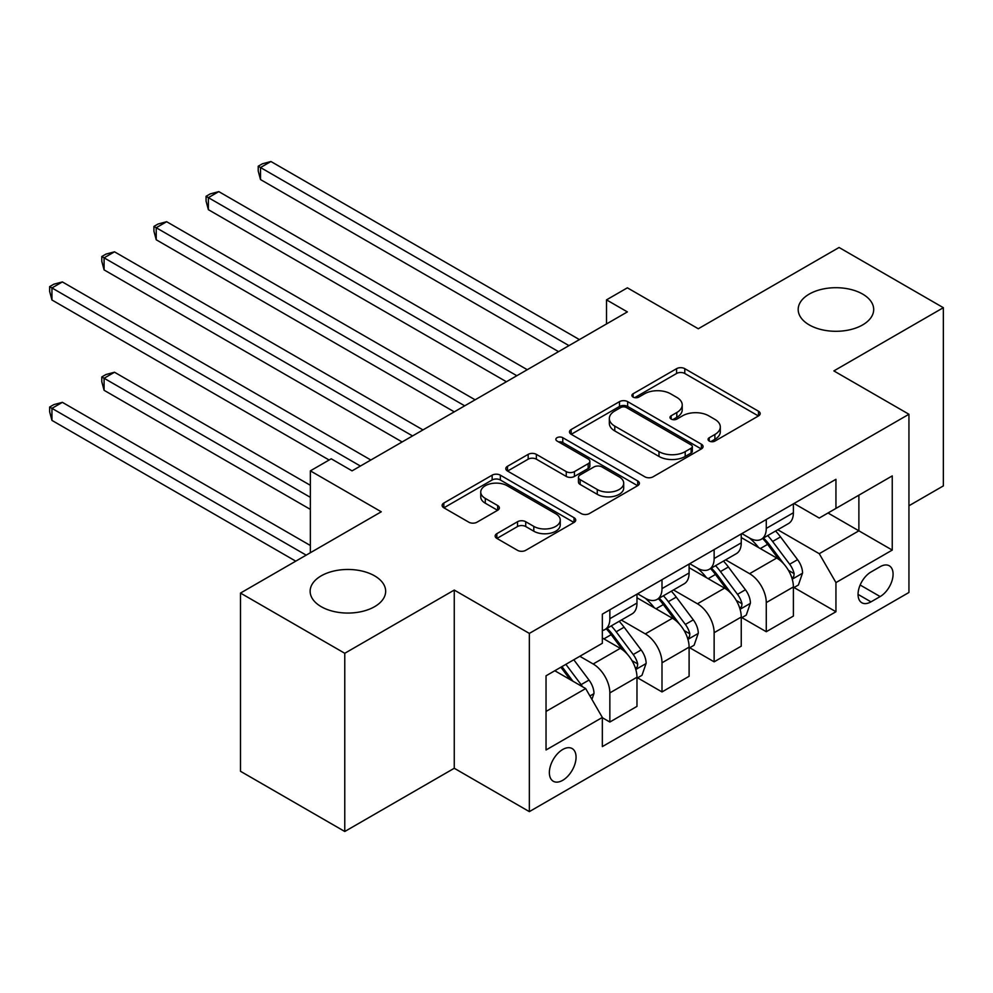 <?xml version="1.0" encoding="UTF-8"?>
<svg xmlns="http://www.w3.org/2000/svg" width="993" height="993" viewBox="0 0 993 993"><rect width="100%" height="100%" fill="white"/><g stroke="black" fill="none" stroke-linecap="round" stroke-linejoin="round"><path stroke-width="1.49" d="M709.25 441.053A4.059 2.346 0 0 0 714.985 441.053L758.478 415.943A5.784 3.339 0 0 0 760.179 413.572A5.784 3.339 0 0 0 758.478 411.214L684.785 368.664A5.784 3.339 0 0 0 676.593 368.664L633.087 393.774A4.059 2.346 0 0 0 631.908 395.437A4.059 2.346 0 0 0 633.087 397.088A4.059 2.346 0 0 0 638.822 397.088L644.457 393.836A18.532 10.7 0 0 1 670.66 393.836L676.804 397.386A18.532 10.7 0 0 1 682.228 404.945A18.532 10.7 0 0 1 676.804 412.517L671.169 415.769A4.059 2.346 0 0 0 669.99 417.42A4.059 2.346 0 0 0 671.169 419.071A4.059 2.346 0 0 0 676.903 419.071L682.539 415.819A18.532 10.7 0 0 1 708.741 415.819L714.873 419.369A18.532 10.7 0 0 1 720.31 426.928A18.532 10.7 0 0 1 714.873 434.5L709.25 437.752A4.059 2.346 0 0 0 708.059 439.402A4.059 2.346 0 0 0 709.25 441.053L709.25 437.752M374.597 575.853A37.759 21.796 0 0 0 333.449 571.124A37.759 21.796 0 0 0 310.139 591.269A37.759 21.796 0 0 0 321.198 606.673A37.759 21.796 0 0 0 362.346 611.403A37.759 21.796 0 0 0 385.656 591.269A37.759 21.796 0 0 0 374.597 575.853M862.632 294.077A37.759 21.796 0 0 0 821.496 289.36A37.759 21.796 0 0 0 798.186 309.493A37.759 21.796 0 0 0 809.245 324.91A37.759 21.796 0 0 0 850.393 329.639A37.759 21.796 0 0 0 873.691 309.493A37.759 21.796 0 0 0 862.632 294.077M562.721 780.312A18.879 10.898 120 0 0 575.046 763.679A18.879 10.898 120 0 0 572.154 748.561A18.879 10.898 120 0 0 562.721 749.492A18.879 10.898 120 0 0 550.383 766.124A18.879 10.898 120 0 0 553.275 781.255A18.879 10.898 120 0 0 562.721 780.312M496.848 533.663A5.784 3.339 0 0 0 495.159 536.021A5.784 3.339 0 0 0 496.848 538.392L517.527 550.333A5.784 3.339 0 0 0 525.719 550.333L574.028 522.43A5.784 3.339 0 0 0 575.729 520.071A5.784 3.339 0 0 0 574.028 517.701L500.335 475.163A5.784 3.339 0 0 0 492.143 475.163L443.834 503.054A5.784 3.339 0 0 0 442.133 505.412A5.784 3.339 0 0 0 443.834 507.783L468.808 522.194A5.784 3.339 0 0 0 477 522.194L497.667 510.265A5.784 3.339 0 0 0 499.367 507.895A5.784 3.339 0 0 0 497.667 505.536L485.279 498.387A15.491 8.937 0 0 1 480.749 492.056A15.491 8.937 0 0 1 490.306 483.802A15.491 8.937 0 0 1 507.187 485.738L555.708 513.741A15.491 8.937 0 0 1 560.251 520.071A15.491 8.937 0 0 1 550.681 528.338A15.491 8.937 0 0 1 533.8 526.389L525.719 521.722A5.784 3.339 0 0 0 517.527 521.722L496.848 533.663L496.848 538.392M908.943 505.772L943.35 485.9L943.35 307.693L839.073 247.48L698.29 328.757L627.377 287.821L606.512 299.861L627.377 311.901L352.068 470.856L331.215 458.803L310.362 470.856L310.362 552.729M344.77 653.282L344.77 831.489L454.26 768.272L454.26 590.065L344.77 653.282L240.492 593.069L381.262 511.792L310.362 470.856M454.26 590.065L529.343 633.41L908.943 414.255L908.943 592.473L529.343 811.629L529.343 633.41M943.35 307.693L833.859 370.91L908.943 414.255M644.867 476.814A5.784 3.339 0 0 0 653.059 476.814L701.368 448.923A5.784 3.339 0 0 0 703.069 446.552A5.784 3.339 0 0 0 701.368 444.194L627.663 401.644A5.784 3.339 0 0 0 619.483 401.644L571.161 429.535A5.784 3.339 0 0 0 569.473 431.893A5.784 3.339 0 0 0 571.161 434.264L644.867 476.814M558.662 441.935A4.059 2.346 0 0 1 562.77 442.506L562.77 437.69L637.705 480.947A5.784 3.339 0 0 1 639.393 483.318A5.784 3.339 0 0 1 637.705 485.676L589.383 513.567A5.784 3.339 0 0 1 581.19 513.567L507.497 471.017L507.497 466.288A5.784 3.339 0 0 0 505.797 468.659A5.784 3.339 0 0 0 507.497 471.017M507.497 466.288L528.177 454.36A5.784 3.339 0 0 1 536.369 454.36L566.246 471.613A5.784 3.339 0 0 0 574.438 471.613L588.154 463.694A5.784 3.339 0 0 0 589.854 461.323A5.784 3.339 0 0 0 588.154 458.965L557.036 441.004A4.059 2.346 0 0 1 555.857 439.34A4.059 2.346 0 0 1 558.351 437.181A4.059 2.346 0 0 1 562.77 437.69M344.77 831.489L240.492 771.288L240.492 593.069M880.158 566.705L870.973 572.005A18.284 10.563 120 0 0 859.032 588.117A18.284 10.563 120 0 0 861.837 602.763A18.284 10.563 120 0 0 870.973 601.857L880.158 596.57A18.284 10.563 120 0 0 892.099 580.446A18.284 10.563 120 0 0 889.294 565.799A18.284 10.563 120 0 0 880.158 566.705M794.015 503.488L819.25 518.048L835.945 508.416L835.945 479.284L602.341 614.146L602.341 643.278L546.038 675.799L546.038 749.976L602.341 717.455L602.341 746.599L835.945 611.738L835.945 582.593L819.25 553.697L777.78 529.753M835.945 508.416L892.248 475.908L892.248 550.085L835.945 582.593M454.26 768.272L529.343 811.629M606.512 299.861L606.512 323.941M828.013 512.996L858.883 530.821L858.883 495.172L892.248 475.908M819.25 553.697L858.883 530.821L892.248 550.085M546.038 711.435L585.659 688.559L554.789 670.734M602.341 717.703L609.851 722.035L609.851 692.891A23.596 13.629 -120 0 0 593.169 663.994L579.825 656.286M609.851 722.035L636.972 706.383L636.972 677.238A23.596 13.629 -120 0 0 620.277 648.342L602.341 637.99M637.593 677.847L661.996 691.935L661.996 662.79A23.596 13.629 -120 0 0 645.313 633.894L621.357 620.066M661.996 691.935L689.105 676.283L689.105 647.138A23.596 13.629 -120 0 0 672.422 618.242L636.972 597.774M689.738 647.746L714.141 661.835L714.141 632.69A23.596 13.629 -120 0 0 697.446 603.794L673.49 589.954M714.141 661.835L741.25 646.17L741.25 617.038A23.596 13.629 -120 0 0 724.567 588.129L689.105 567.661M741.87 617.634L766.273 631.722L766.273 602.59A23.596 13.629 -120 0 0 749.591 573.681L725.635 559.853M766.273 631.722L793.395 616.07L793.395 586.925A23.596 13.629 -120 0 0 776.712 558.029L741.25 537.561M741.87 533.589L749.591 538.045A23.596 13.629 -120 0 0 761.395 539.211A23.596 13.629 -120 0 0 766.273 528.413L766.273 519.5M689.738 563.689L697.446 568.145A23.596 13.629 -120 0 0 709.25 569.312A23.596 13.629 -120 0 0 714.141 558.513L714.141 549.601M637.593 593.789L645.313 598.245A23.596 13.629 -120 0 0 657.105 599.412A23.596 13.629 -120 0 0 661.996 588.613L661.996 579.701M794.015 587.533L835.945 611.738M761.395 539.211L788.504 523.559A23.596 13.629 -120 0 0 793.395 512.76L793.395 503.848M709.25 569.312L736.359 553.66A23.596 13.629 -120 0 0 741.25 542.861L741.25 533.949M657.105 599.412L684.227 583.76A23.596 13.629 -120 0 0 689.105 572.961L689.105 564.049M602.341 630.481A23.596 13.629 -120 0 0 604.973 629.525L632.082 613.873A23.596 13.629 -120 0 0 636.972 603.061L636.972 594.149M604.973 629.525A23.596 13.629 -120 0 0 609.851 618.713L609.851 609.814M585.659 688.559L602.341 717.455M710.864 441.624L714.873 439.316A18.532 10.7 0 0 0 720.31 431.744L720.31 426.928M682.228 404.945L682.228 409.761A18.532 10.7 0 0 1 676.804 417.333L672.795 419.642M758.404 415.98L684.785 373.48A5.784 3.339 0 0 0 676.593 373.48L634.713 397.659M701.294 448.96L627.663 406.46A5.784 3.339 0 0 0 619.483 406.46L571.248 434.301M691.128 448.203A4.059 2.346 0 0 0 692.32 446.552A4.059 2.346 0 0 0 691.128 444.901L626.434 407.552A4.059 2.346 0 0 0 620.712 407.552L614.766 410.978A18.532 10.7 0 0 0 609.342 418.537A18.532 10.7 0 0 0 614.766 426.109L658.992 451.641A18.532 10.7 0 0 0 685.195 451.641L691.128 448.203L691.128 453.019A4.059 2.346 0 0 0 692.32 451.368L692.32 446.552M609.342 418.537L609.342 423.353A18.532 10.7 0 0 0 614.766 430.925L614.766 426.109M691.128 453.019L685.195 456.457A18.532 10.7 0 0 1 658.992 456.457L614.766 430.925M507.572 471.067L528.177 459.176L528.177 454.36M589.854 461.323L589.854 466.139A5.784 3.339 0 0 1 588.154 468.51L574.438 476.429A5.784 3.339 0 0 1 566.246 476.429L536.369 459.176A5.784 3.339 0 0 0 528.177 459.176M562.77 442.506L637.618 485.726M597.265 489.512A15.491 8.937 0 0 0 614.146 491.461A15.491 8.937 0 0 0 623.703 483.194A15.491 8.937 0 0 0 619.173 476.876L602.081 466.995A5.784 3.339 0 0 0 593.888 466.995L580.173 474.915A5.784 3.339 0 0 0 578.472 477.285A5.784 3.339 0 0 0 580.173 479.644L597.265 489.512L597.265 494.328A15.491 8.937 0 0 0 614.146 496.277A15.491 8.937 0 0 0 623.703 488.01L623.703 483.194M578.472 477.285L578.472 482.101A5.784 3.339 0 0 0 580.173 484.46L580.173 479.644M597.265 494.328L580.173 484.46M560.251 520.071L560.251 524.887A15.491 8.937 0 0 1 550.681 533.154A15.491 8.937 0 0 1 533.8 531.205L525.719 526.538A5.784 3.339 0 0 0 517.527 526.538L496.934 538.429M480.749 492.056L480.749 496.872A15.491 8.937 0 0 0 485.279 503.203L485.279 498.387M497.592 510.303L485.279 503.203M573.954 522.479L500.335 479.979A5.784 3.339 0 0 0 492.143 479.979L443.908 507.82M793.395 587.893L798.397 585.001L802.567 572.961A15.627 9.024 -120 0 0 797.578 559.655L780.535 536.903A45.132 26.054 -120 0 0 775.607 531.007M758.664 547.615A45.132 26.054 -120 0 0 749.417 537.945M791.967 578.323L793.779 576.362L794.127 573.631A15.627 9.024 -120 0 0 789.658 564.223L772.604 541.47A45.132 26.054 -120 0 0 767.688 535.575M763.48 538.007A37.461 21.623 60 0 1 769.637 544.996L784.06 564.247M260.514 299.985L454.26 411.847L156.224 239.772L156.224 227.732L166.65 221.712L475.126 399.807M762.674 538.467A45.132 26.054 60 0 1 767.601 544.363L778.934 559.493M568.977 345.626L260.514 167.532L270.94 161.511L579.403 339.594M558.55 351.646L260.514 179.572L260.514 167.532L258.217 166.203L262.388 163.795L270.94 161.511M260.514 179.572L258.217 171.019L258.217 166.203M741.25 617.994L746.252 615.114L750.423 603.061A15.627 9.024 -120 0 0 745.433 589.755L728.39 567.003A45.132 26.054 -120 0 0 723.475 561.107M706.519 577.715A45.132 26.054 -120 0 0 697.285 568.046M739.822 608.424L741.647 606.462L741.982 603.732A15.627 9.024 -120 0 0 737.514 594.335L720.471 571.583A45.132 26.054 -120 0 0 715.543 565.675M711.348 568.108A37.461 21.623 60 0 1 717.492 575.096L731.915 594.348M208.369 330.086L402.128 441.947L104.091 269.885L104.091 257.845L114.518 251.812L422.981 429.907M710.541 568.567A45.132 26.054 60 0 1 715.457 574.463L726.789 589.594M689.105 648.106L694.119 645.214L698.29 633.174A15.627 9.024 -120 0 0 693.3 619.855L676.258 597.103A45.132 26.054 -120 0 0 671.33 591.207M654.375 607.815A45.132 26.054 -120 0 0 645.14 598.146M687.69 638.524L689.502 636.563L689.85 633.832A15.627 9.024 -120 0 0 685.369 624.436L668.326 601.684A45.132 26.054 -120 0 0 663.398 595.788M659.203 598.208A37.461 21.623 60 0 1 665.347 605.196L679.771 624.448M156.224 360.198L329.13 460.02L51.946 299.985L51.946 287.945L62.373 281.925L370.836 460.007M658.396 598.68A45.132 26.054 60 0 1 663.324 604.576L674.657 619.694M636.972 678.207L641.975 675.314L646.145 663.274A15.627 9.024 -120 0 0 641.155 649.956L624.113 627.204A45.132 26.054 -120 0 0 619.185 621.308M635.545 668.624L637.357 666.663L637.705 663.945A15.627 9.024 -120 0 0 633.224 654.536L616.181 631.784A45.132 26.054 -120 0 0 611.266 625.888M607.058 628.308A37.461 21.623 60 0 1 613.215 635.309L627.638 654.561M310.362 485.304L114.518 372.238L104.091 378.259L104.091 390.299L310.362 509.384M606.251 628.78A45.132 26.054 60 0 1 611.179 634.676L622.512 649.807M104.091 390.299L101.795 381.746L101.795 376.93L310.362 497.344M101.795 376.93L105.966 374.522L114.518 372.238M516.832 375.726L208.369 197.632L218.795 191.612L527.258 369.706M506.405 381.746L208.369 209.672L208.369 197.632L206.072 196.304L210.243 193.896L218.795 191.612M208.369 209.672L206.072 201.12L206.072 196.304M464.699 405.827L153.927 226.416L158.098 224.008L166.65 221.712M156.224 239.772L153.927 231.232L153.927 226.416M412.554 435.927L101.795 256.517L105.966 254.109L114.518 251.812M104.091 269.885L101.795 261.333L101.795 256.517M591.915 699.395L594 693.375A15.627 9.024 -120 0 0 589.01 680.068L573.805 659.762M310.362 545.505L62.373 402.339L51.946 408.359L51.946 420.399L295.753 561.157M582.506 686.746A15.627 9.024 -120 0 0 581.091 684.636L565.873 664.342M561.964 666.601L572.887 681.186M560.871 667.234L570.143 679.597M51.946 420.399L49.65 411.847L49.65 407.031L306.179 555.137M49.65 407.031L53.821 404.623L62.373 402.339M360.409 466.04L49.65 286.617L53.821 284.209L62.373 281.925M51.946 299.985L49.65 291.433L49.65 286.617M593.169 663.994L620.277 648.342M645.313 633.894L672.422 618.242M697.446 603.794L724.567 588.129M749.591 573.681L776.712 558.029M766.273 528.413L793.395 512.76M766.273 602.59L793.395 586.925M714.141 632.69L741.25 617.038M714.141 558.513L741.25 542.861M661.996 662.79L689.105 647.138M661.996 588.613L689.105 572.961M609.851 692.891L636.972 677.238M609.851 618.713L636.972 603.061M860.149 585.014L880.158 596.57M858.051 594.397L870.973 601.857M714.873 439.316L714.873 434.5M671.169 419.071L671.169 415.769M676.804 417.333L676.804 412.517M633.087 397.088L633.087 393.774M676.593 373.48L676.593 368.664M684.785 373.48L684.785 368.664M758.478 415.943L758.478 411.214M571.161 434.264L571.161 429.535M619.483 406.46L619.483 401.644M627.663 406.46L627.663 401.644M701.368 448.923L701.368 444.194M658.992 456.457L658.992 451.641M685.195 456.457L685.195 451.641M536.369 459.176L536.369 454.36M566.246 476.429L566.246 471.613M574.438 476.429L574.438 471.613M588.154 468.51L588.154 463.694M637.705 485.676L637.705 480.947M517.527 526.538L517.527 521.722M525.719 526.538L525.719 521.722M533.8 531.205L533.8 526.389M497.667 510.265L497.667 505.536M443.834 507.783L443.834 503.054M492.143 479.979L492.143 475.163M500.335 479.979L500.335 475.163M574.028 522.43L574.028 517.701M792.228 579.18L802.468 573.259M772.604 541.47L780.535 536.903M760.315 548.57L767.601 544.363M789.658 564.223L797.578 559.655M788.417 570.33L794.127 573.631M740.083 609.28L750.323 603.372M720.471 571.583L728.39 567.003M708.183 578.671L715.457 574.463M737.514 594.335L745.433 589.755M736.272 600.43L741.982 603.732M687.938 639.38L698.178 633.472M668.326 601.684L676.258 597.103M656.038 608.771L663.324 604.576M685.369 624.436L693.3 619.855M684.127 630.543L689.85 633.832M635.805 669.481L646.046 663.572M616.181 631.784L624.113 627.204M603.893 638.884L611.179 634.676M633.224 654.536L641.155 649.956M631.995 660.643L637.705 663.945M589.941 695.969L593.901 693.673M581.091 684.636L589.01 680.068"/></g></svg>
